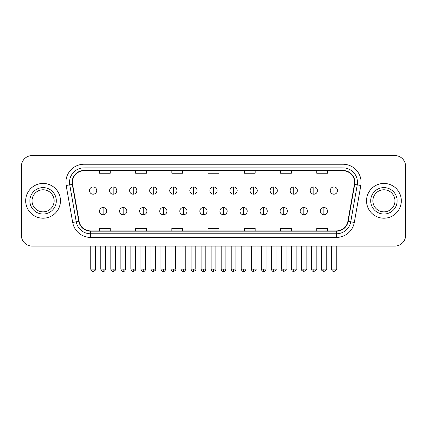 <?xml version="1.0" encoding="UTF-8"?>
<svg xmlns="http://www.w3.org/2000/svg" width="427" height="427" viewBox="0 0 427 427"><rect width="100%" height="100%" fill="white"/><g stroke="black" fill="none" stroke-linecap="round" stroke-linejoin="round"><path stroke-width="0.64" d="M25.695 200.823A17.384 17.384 0 0 0 43.084 218.208A17.384 17.384 0 0 0 60.469 200.823A17.384 17.384 0 0 0 43.084 183.439A17.384 17.384 0 0 0 25.695 200.823A17.384 17.384 0 0 0 43.084 218.208A17.384 17.384 0 0 0 60.469 200.823A17.384 17.384 0 0 0 43.084 183.439A17.384 17.384 0 0 0 25.695 200.823M366.531 200.823A17.384 17.384 0 0 0 383.916 218.208A17.384 17.384 0 0 0 401.305 200.823A17.384 17.384 0 0 0 383.916 183.439A17.384 17.384 0 0 0 366.531 200.823A17.384 17.384 0 0 0 383.916 218.208A17.384 17.384 0 0 0 401.305 200.823A17.384 17.384 0 0 0 383.916 183.439A17.384 17.384 0 0 0 366.531 200.823M72.419 182.35A11.593 11.593 0 0 1 84.012 170.757L342.988 170.757A11.593 11.593 0 0 1 354.405 184.363L347.888 221.309A11.593 11.593 0 0 1 336.476 230.884L90.524 230.884A11.593 11.593 0 0 1 79.112 221.309L72.595 184.363A11.593 11.593 0 0 1 72.419 182.35M72.131 182.35A11.881 11.881 0 0 0 72.312 184.416L78.824 221.357A11.881 11.881 0 0 0 90.524 231.178L336.476 231.178A11.881 11.881 0 0 0 348.176 221.357L354.688 184.416A11.881 11.881 0 0 0 342.988 170.469L84.012 170.469A11.881 11.881 0 0 0 72.131 182.35M66.174 185.494A18.11 18.11 0 0 1 84.012 164.24L342.988 164.24A18.11 18.11 0 0 1 360.826 185.494L354.309 222.44A18.11 18.11 0 0 1 336.476 237.407L90.524 237.407A18.11 18.11 0 0 1 72.691 222.44L66.174 185.494L69.745 184.864A14.486 14.486 0 0 1 84.012 167.864L342.988 167.864A14.486 14.486 0 0 1 357.255 184.864L350.743 221.81A14.486 14.486 0 0 1 336.476 233.782L90.524 233.782A14.486 14.486 0 0 1 76.257 221.81L69.745 184.864A14.486 14.486 0 0 1 69.521 182.35M405.65 166.413A10.867 10.867 0 0 0 394.783 155.545L32.217 155.545A10.867 10.867 0 0 0 21.35 166.413L21.35 235.234A10.867 10.867 0 0 0 32.217 246.096L394.783 246.096A10.867 10.867 0 0 0 405.65 235.234L405.65 166.413L405.65 235.234M348.176 221.357L350.743 221.81L357.255 184.864L360.826 185.494M208.066 170.757L208.066 173.213L218.934 173.213L218.934 170.757M171.846 170.757L171.846 173.213L182.713 173.213L182.713 170.757M135.626 170.757L135.626 173.213L146.493 173.213L146.493 170.757M99.406 170.757L99.406 173.213L110.273 173.213L110.273 170.757M244.287 170.757L244.287 173.213L255.154 173.213L255.154 170.757M280.507 170.757L280.507 173.213L291.374 173.213L291.374 170.757M316.727 170.757L316.727 173.213L327.594 173.213L327.594 170.757M218.934 230.884L218.934 228.434L208.066 228.434L208.066 230.884M182.713 230.884L182.713 228.434L171.846 228.434L171.846 230.884M146.493 230.884L146.493 228.434L135.626 228.434L135.626 230.884M110.273 230.884L110.273 228.434L99.406 228.434L99.406 230.884M255.154 230.884L255.154 228.434L244.287 228.434L244.287 230.884M291.374 230.884L291.374 228.434L280.507 228.434L280.507 230.884M327.594 230.884L327.594 228.434L316.727 228.434L316.727 230.884M21.35 166.413L21.35 235.234M394.783 155.545L32.217 155.545M32.217 246.096L394.783 246.096M93.102 186.951A3.624 3.624 0 0 0 89.483 190.57A3.624 3.624 0 0 0 93.102 194.194A3.624 3.624 0 0 0 96.726 190.57A3.624 3.624 0 0 0 93.102 186.951L93.102 194.194A3.624 3.624 0 0 0 96.726 190.57A3.624 3.624 0 0 0 93.102 186.951M103.137 207.522A3.624 3.624 0 0 0 99.512 211.146A3.624 3.624 0 0 0 103.137 214.77A3.624 3.624 0 0 0 106.761 211.146A3.624 3.624 0 0 0 103.137 207.522L103.137 214.77A3.624 3.624 0 0 0 106.761 211.146A3.624 3.624 0 0 0 103.137 207.522M113.171 186.951A3.624 3.624 0 0 0 109.547 190.57A3.624 3.624 0 0 0 113.171 194.194A3.624 3.624 0 0 0 116.79 190.57A3.624 3.624 0 0 0 113.171 186.951L113.171 194.194A3.624 3.624 0 0 0 116.79 190.57A3.624 3.624 0 0 0 113.171 186.951M133.235 186.951A3.624 3.624 0 0 0 129.616 190.57A3.624 3.624 0 0 0 133.235 194.194A3.624 3.624 0 0 0 136.859 190.57A3.624 3.624 0 0 0 133.235 186.951L133.235 194.194A3.624 3.624 0 0 0 136.859 190.57A3.624 3.624 0 0 0 133.235 186.951M153.304 186.951A3.624 3.624 0 0 0 149.68 190.57A3.624 3.624 0 0 0 153.304 194.194A3.624 3.624 0 0 0 156.922 190.57A3.624 3.624 0 0 0 153.304 186.951L153.304 194.194A3.624 3.624 0 0 0 156.922 190.57A3.624 3.624 0 0 0 153.304 186.951M173.367 186.951A3.624 3.624 0 0 0 169.743 190.57A3.624 3.624 0 0 0 173.367 194.194A3.624 3.624 0 0 0 176.992 190.57A3.624 3.624 0 0 0 173.367 186.951L173.367 194.194A3.624 3.624 0 0 0 176.992 190.57A3.624 3.624 0 0 0 173.367 186.951M123.2 207.522A3.624 3.624 0 0 0 119.581 211.146A3.624 3.624 0 0 0 123.2 214.77A3.624 3.624 0 0 0 126.824 211.146A3.624 3.624 0 0 0 123.2 207.522L123.2 214.77A3.624 3.624 0 0 0 126.824 211.146A3.624 3.624 0 0 0 123.2 207.522M143.269 207.522A3.624 3.624 0 0 0 139.645 211.146A3.624 3.624 0 0 0 143.269 214.77A3.624 3.624 0 0 0 146.888 211.146A3.624 3.624 0 0 0 143.269 207.522L143.269 214.77A3.624 3.624 0 0 0 146.888 211.146A3.624 3.624 0 0 0 143.269 207.522M163.333 207.522A3.624 3.624 0 0 0 159.714 211.146A3.624 3.624 0 0 0 163.333 214.77A3.624 3.624 0 0 0 166.957 211.146A3.624 3.624 0 0 0 163.333 207.522L163.333 214.77A3.624 3.624 0 0 0 166.957 211.146A3.624 3.624 0 0 0 163.333 207.522M54.122 200.823A11.038 11.038 0 0 0 43.084 189.78A11.038 11.038 0 0 0 32.041 200.823A11.038 11.038 0 0 0 43.084 211.861A11.038 11.038 0 0 0 54.122 200.823A11.038 11.038 0 0 1 43.084 211.861A11.038 11.038 0 0 1 32.041 200.823M394.959 200.823A11.038 11.038 0 0 0 383.916 189.78A11.038 11.038 0 0 0 372.878 200.823A11.038 11.038 0 0 0 383.916 211.861A11.038 11.038 0 0 0 394.959 200.823A11.038 11.038 0 0 1 383.916 211.861A11.038 11.038 0 0 1 372.878 200.823M193.436 186.951A3.624 3.624 0 0 0 189.812 190.57A3.624 3.624 0 0 0 193.436 194.194A3.624 3.624 0 0 0 197.055 190.57A3.624 3.624 0 0 0 193.436 186.951L193.436 194.194A3.624 3.624 0 0 0 197.055 190.57A3.624 3.624 0 0 0 193.436 186.951M213.5 186.951A3.624 3.624 0 0 0 209.876 190.57A3.624 3.624 0 0 0 213.5 194.194A3.624 3.624 0 0 0 217.124 190.57A3.624 3.624 0 0 0 213.5 186.951L213.5 194.194A3.624 3.624 0 0 0 217.124 190.57A3.624 3.624 0 0 0 213.5 186.951M233.564 186.951A3.624 3.624 0 0 0 229.945 190.57A3.624 3.624 0 0 0 233.564 194.194A3.624 3.624 0 0 0 237.188 190.57A3.624 3.624 0 0 0 233.564 186.951L233.564 194.194A3.624 3.624 0 0 0 237.188 190.57A3.624 3.624 0 0 0 233.564 186.951M183.402 207.522A3.624 3.624 0 0 0 179.778 211.146A3.624 3.624 0 0 0 183.402 214.77A3.624 3.624 0 0 0 187.021 211.146A3.624 3.624 0 0 0 183.402 207.522L183.402 214.77A3.624 3.624 0 0 0 187.021 211.146A3.624 3.624 0 0 0 183.402 207.522M203.465 207.522A3.624 3.624 0 0 0 199.847 211.146A3.624 3.624 0 0 0 203.465 214.77A3.624 3.624 0 0 0 207.09 211.146A3.624 3.624 0 0 0 203.465 207.522L203.465 214.77A3.624 3.624 0 0 0 207.09 211.146A3.624 3.624 0 0 0 203.465 207.522M223.534 207.522A3.624 3.624 0 0 0 219.91 211.146A3.624 3.624 0 0 0 223.534 214.77A3.624 3.624 0 0 0 227.153 211.146A3.624 3.624 0 0 0 223.534 207.522L223.534 214.77A3.624 3.624 0 0 0 227.153 211.146A3.624 3.624 0 0 0 223.534 207.522M253.633 186.951A3.624 3.624 0 0 0 250.008 190.57A3.624 3.624 0 0 0 253.633 194.194A3.624 3.624 0 0 0 257.257 190.57A3.624 3.624 0 0 0 253.633 186.951L253.633 194.194A3.624 3.624 0 0 0 257.257 190.57A3.624 3.624 0 0 0 253.633 186.951M273.696 186.951A3.624 3.624 0 0 0 270.077 190.57A3.624 3.624 0 0 0 273.696 194.194A3.624 3.624 0 0 0 277.32 190.57A3.624 3.624 0 0 0 273.696 186.951L273.696 194.194A3.624 3.624 0 0 0 277.32 190.57A3.624 3.624 0 0 0 273.696 186.951M293.765 186.951A3.624 3.624 0 0 0 290.141 190.57A3.624 3.624 0 0 0 293.765 194.194A3.624 3.624 0 0 0 297.384 190.57A3.624 3.624 0 0 0 293.765 186.951L293.765 194.194A3.624 3.624 0 0 0 297.384 190.57A3.624 3.624 0 0 0 293.765 186.951M313.829 186.951A3.624 3.624 0 0 0 310.21 190.57A3.624 3.624 0 0 0 313.829 194.194A3.624 3.624 0 0 0 317.453 190.57A3.624 3.624 0 0 0 313.829 186.951L313.829 194.194A3.624 3.624 0 0 0 317.453 190.57A3.624 3.624 0 0 0 313.829 186.951M333.898 186.951A3.624 3.624 0 0 0 330.274 190.57A3.624 3.624 0 0 0 333.898 194.194A3.624 3.624 0 0 0 337.517 190.57A3.624 3.624 0 0 0 333.898 186.951L333.898 194.194A3.624 3.624 0 0 0 337.517 190.57A3.624 3.624 0 0 0 333.898 186.951M243.598 207.522A3.624 3.624 0 0 0 239.979 211.146A3.624 3.624 0 0 0 243.598 214.77A3.624 3.624 0 0 0 247.222 211.146A3.624 3.624 0 0 0 243.598 207.522L243.598 214.77A3.624 3.624 0 0 0 247.222 211.146A3.624 3.624 0 0 0 243.598 207.522M263.667 207.522A3.624 3.624 0 0 0 260.043 211.146A3.624 3.624 0 0 0 263.667 214.77A3.624 3.624 0 0 0 267.286 211.146A3.624 3.624 0 0 0 263.667 207.522L263.667 214.77A3.624 3.624 0 0 0 267.286 211.146A3.624 3.624 0 0 0 263.667 207.522M283.731 207.522A3.624 3.624 0 0 0 280.112 211.146A3.624 3.624 0 0 0 283.731 214.77A3.624 3.624 0 0 0 287.355 211.146A3.624 3.624 0 0 0 283.731 207.522L283.731 214.77A3.624 3.624 0 0 0 287.355 211.146A3.624 3.624 0 0 0 283.731 207.522M303.8 207.522A3.624 3.624 0 0 0 300.176 211.146A3.624 3.624 0 0 0 303.8 214.77A3.624 3.624 0 0 0 307.419 211.146A3.624 3.624 0 0 0 303.8 207.522L303.8 214.77A3.624 3.624 0 0 0 307.419 211.146A3.624 3.624 0 0 0 303.8 207.522M323.863 207.522A3.624 3.624 0 0 0 320.239 211.146A3.624 3.624 0 0 0 323.863 214.77A3.624 3.624 0 0 0 327.488 211.146A3.624 3.624 0 0 0 323.863 207.522L323.863 214.77A3.624 3.624 0 0 0 327.488 211.146A3.624 3.624 0 0 0 323.863 207.522M342.988 164.24L342.988 170.469M69.745 184.864L72.312 184.416M90.524 237.407L90.524 231.178M336.476 231.178L336.476 237.407M72.691 222.44L78.824 221.357M354.688 184.416L357.255 184.864M84.012 164.24L84.012 170.469M350.743 221.81L354.309 222.44M93.102 269.101L90.748 269.101C91.159 270.777 91.944 271.561 93.102 271.455L93.102 269.101L95.456 269.101L95.456 246.096M103.137 269.101L100.783 269.101C101.194 270.777 101.978 271.561 103.137 271.455L103.137 269.101L105.49 269.101L105.49 246.096M113.171 269.101L110.817 269.101C111.228 270.777 112.013 271.561 113.171 271.455L113.171 269.101L115.525 269.101L115.525 246.096M133.235 269.101L130.881 269.101C131.292 270.777 132.076 271.561 133.235 271.455L133.235 269.101L135.589 269.101L135.589 246.096M153.304 269.101L150.945 269.101C151.355 270.777 152.145 271.561 153.304 271.455L153.304 269.101L155.658 269.101L155.658 246.096M173.367 269.101L171.013 269.101C171.424 270.777 172.209 271.561 173.367 271.455L173.367 269.101L175.721 269.101L175.721 246.096M123.2 269.101L120.846 269.101C121.257 270.777 122.042 271.561 123.2 271.455L123.2 269.101L125.554 269.101L125.554 246.096M143.269 269.101L140.915 269.101C141.326 270.777 142.111 271.561 143.269 271.455L143.269 269.101L145.623 269.101L145.623 246.096M163.333 269.101L160.979 269.101C161.39 270.777 162.175 271.561 163.333 271.455L163.333 269.101L165.687 269.101L165.687 246.096M56.295 200.823A13.216 13.216 0 0 0 43.084 187.608A13.216 13.216 0 0 0 29.869 200.823A13.216 13.216 0 0 0 43.084 214.034A13.216 13.216 0 0 0 56.295 200.823M397.131 200.823A13.216 13.216 0 0 0 383.916 187.608A13.216 13.216 0 0 0 370.705 200.823A13.216 13.216 0 0 0 383.916 214.034A13.216 13.216 0 0 0 397.131 200.823M193.436 269.101L191.077 269.101C191.488 270.777 192.273 271.561 193.436 271.455L193.436 269.101L195.79 269.101L195.79 246.096M213.5 269.101L211.146 269.101C211.557 270.777 212.342 271.561 213.5 271.455L213.5 269.101L215.854 269.101L215.854 246.096M233.564 269.101L231.21 269.101C231.621 270.777 232.405 271.561 233.564 271.455L233.564 269.101L235.923 269.101L235.923 246.096M183.402 269.101L181.048 269.101C181.459 270.777 182.244 271.561 183.402 271.455L183.402 269.101L185.756 269.101L185.756 246.096M203.465 269.101L201.112 269.101C201.523 270.777 202.307 271.561 203.465 271.455L203.465 269.101L205.819 269.101L205.819 246.096M223.534 269.101L221.181 269.101C221.592 270.777 222.376 271.561 223.534 271.455L223.534 269.101L225.888 269.101L225.888 246.096M253.633 269.101L251.279 269.101C251.69 270.777 252.474 271.561 253.633 271.455L253.633 269.101L255.986 269.101L255.986 246.096M273.696 269.101L271.342 269.101C271.753 270.777 272.538 271.561 273.696 271.455L273.696 269.101L276.055 269.101L276.055 246.096M293.765 269.101L291.411 269.101C291.822 270.777 292.607 271.561 293.765 271.455L293.765 269.101L296.119 269.101L296.119 246.096M313.829 269.101L311.475 269.101C311.886 270.777 312.671 271.561 313.829 271.455L313.829 269.101L316.183 269.101L316.183 246.096M333.898 269.101L331.544 269.101C331.955 270.777 332.74 271.561 333.898 271.455L333.898 269.101L336.252 269.101L336.252 246.096M243.598 269.101L241.244 269.101C241.655 270.777 242.44 271.561 243.598 271.455L243.598 269.101L245.952 269.101L245.952 246.096M263.667 269.101L261.313 269.101C261.724 270.777 262.509 271.561 263.667 271.455L263.667 269.101L266.021 269.101L266.021 246.096M283.731 269.101L281.377 269.101C280.902 269.853 281.687 270.638 283.731 271.455L283.731 269.101L286.085 269.101L286.085 246.096M303.8 269.101L301.446 269.101C300.966 269.853 301.75 270.638 303.8 271.455L303.8 269.101L306.154 269.101L306.154 246.096M323.863 269.101L321.51 269.101C321.035 269.853 321.819 270.638 323.863 271.455L323.863 269.101L326.217 269.101L326.217 246.096M90.748 269.101L90.748 246.096M95.456 269.101C95.936 269.853 95.152 270.638 93.102 271.455M100.783 269.101L100.783 246.096M105.49 269.101C105.079 270.777 104.295 271.561 103.137 271.455M110.817 269.101L110.817 246.096M115.525 269.101C116 269.853 115.215 270.638 113.171 271.455M130.881 269.101L130.881 246.096M135.589 269.101C136.069 269.853 135.284 270.638 133.235 271.455M150.945 269.101L150.945 246.096M155.658 269.101C156.133 269.853 155.348 270.638 153.304 271.455M171.013 269.101L171.013 246.096M175.721 269.101C176.202 269.853 175.417 270.638 173.367 271.455M120.846 269.101L120.846 246.096M125.554 269.101C125.143 270.777 124.358 271.561 123.2 271.455M140.915 269.101L140.915 246.096M145.623 269.101C145.212 270.777 144.427 271.561 143.269 271.455M160.979 269.101L160.979 246.096M165.687 269.101C165.276 270.777 164.491 271.561 163.333 271.455M191.077 269.101L191.077 246.096M195.79 269.101C196.265 269.853 195.481 270.638 193.436 271.455M211.146 269.101L211.146 246.096M215.854 269.101C216.334 269.853 215.55 270.638 213.5 271.455M231.21 269.101L231.21 246.096M235.923 269.101C236.398 269.853 235.613 270.638 233.564 271.455M181.048 269.101L181.048 246.096M185.756 269.101C185.345 270.777 184.56 271.561 183.402 271.455M201.112 269.101L201.112 246.096M205.819 269.101C205.408 270.777 204.624 271.561 203.465 271.455M221.181 269.101L221.181 246.096M225.888 269.101C225.477 270.777 224.693 271.561 223.534 271.455M251.279 269.101L251.279 246.096M255.986 269.101C256.467 269.853 255.682 270.638 253.633 271.455M271.342 269.101L271.342 246.096M276.055 269.101C276.531 269.853 275.746 270.638 273.696 271.455M291.411 269.101L291.411 246.096M296.119 269.101C296.594 269.853 295.81 270.638 293.765 271.455M311.475 269.101L311.475 246.096M316.183 269.101C316.663 269.853 315.879 270.638 313.829 271.455M331.544 269.101L331.544 246.096M336.252 269.101C336.727 269.853 335.942 270.638 333.898 271.455M241.244 269.101L241.244 246.096M245.952 269.101C245.541 270.777 244.756 271.561 243.598 271.455M261.313 269.101L261.313 246.096M266.021 269.101C265.61 270.777 264.825 271.561 263.667 271.455M281.377 269.101L281.377 246.096M286.085 269.101C286.565 269.853 285.78 270.638 283.731 271.455M301.446 269.101L301.446 246.096M306.154 269.101C306.629 269.853 305.844 270.638 303.8 271.455M321.51 269.101L321.51 246.096M326.217 269.101C326.698 269.853 325.913 270.638 323.863 271.455"/></g></svg>
